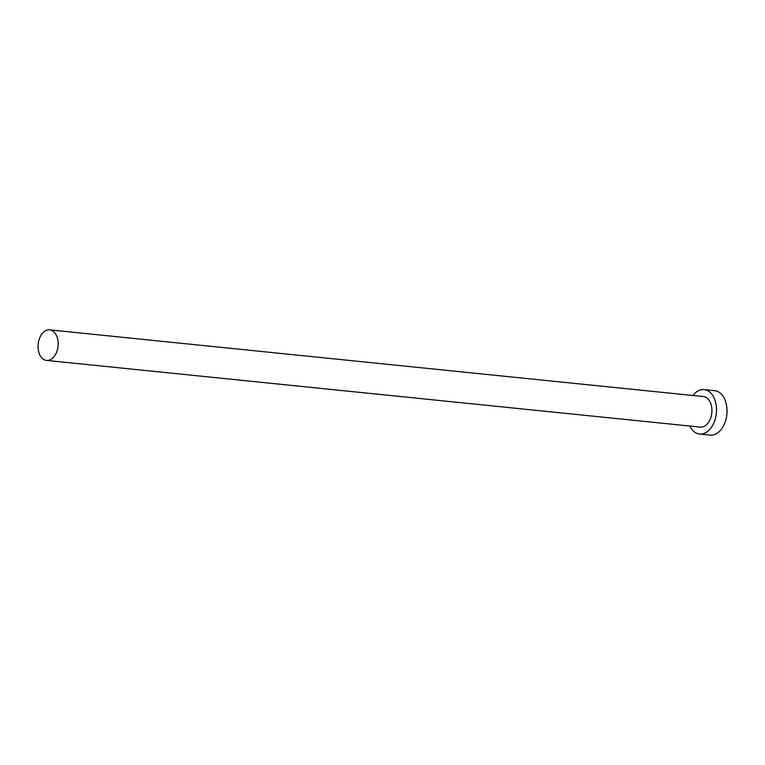 <?xml version="1.0" encoding="UTF-8"?>
<svg xmlns="http://www.w3.org/2000/svg" width="765" height="765" viewBox="0 0 765 765"><rect width="100%" height="100%" fill="white"/><g stroke="black" fill="none" stroke-linecap="round" stroke-linejoin="round"><path stroke-width="1.15" d="M53.426 357.37A15.357 9.993 -84.2 0 0 57.968 340.769A15.357 9.993 -84.2 0 0 49.668 329.868A15.357 9.993 -84.2 0 0 42.792 332.918A15.357 9.993 -84.2 0 0 38.25 349.519A15.357 9.993 -84.2 0 0 46.55 360.42A15.357 9.993 -84.2 0 0 53.426 357.37M46.55 360.42L700.3 427.109A15.357 9.993 -84.2 0 0 707.176 424.059A15.357 9.993 -84.2 0 0 711.727 407.458A15.357 9.993 -84.2 0 0 703.418 396.557L49.668 329.868M689.801 426.038A22.338 14.535 -84.2 0 0 699.593 434.051A22.338 14.535 -84.2 0 0 709.595 429.614A22.338 14.535 -84.2 0 0 716.203 405.469A22.338 14.535 -84.2 0 0 704.125 389.615A22.338 14.535 -84.2 0 0 694.132 394.051A22.338 14.535 -84.2 0 0 692.918 395.486M699.593 434.051L710.14 435.132A22.338 14.535 -84.2 0 0 720.142 430.695A22.338 14.535 -84.2 0 0 726.75 406.55A22.338 14.535 -84.2 0 0 714.673 390.686L704.125 389.615"/></g></svg>
